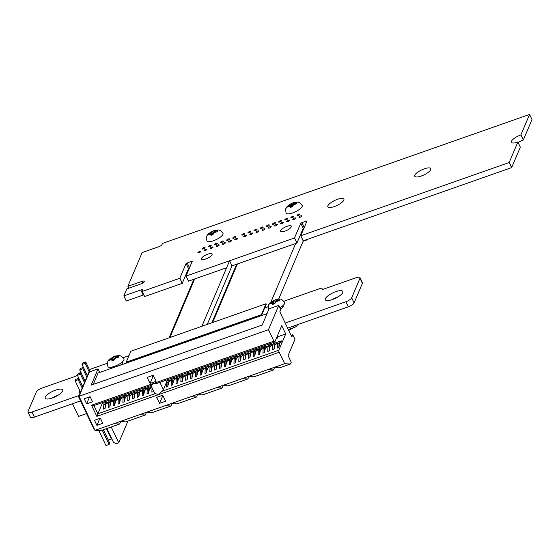 <?xml version="1.0" encoding="UTF-8"?>
<svg xmlns="http://www.w3.org/2000/svg" width="560" height="560" viewBox="0 0 560 560"><rect width="100%" height="100%" fill="white"/><g stroke="black" fill="none" stroke-linecap="round" stroke-linejoin="round"><path stroke-width="0.84" d="M531.993 119.539L529.571 114.457L520.87 134.918A8.82 2.723 -25.5 0 0 511.399 142.289A8.82 2.723 -25.5 0 0 517.853 142.065L509.201 162.526L300.783 235.753L306.936 221.067L306.208 220.976L300.79 223.223L294.504 237.958L186.074 276.052L192.227 261.366L191.499 261.275L186.081 263.529L179.795 278.257L142.212 291.459L142.688 290.199A2.611 0.805 -25.5 0 0 142.709 289.898A2.611 0.805 -25.5 0 0 140.784 289.968L123.837 295.904L126.784 288.911L140.868 283.941A3.157 0.98 -25.5 0 0 144.263 281.302A3.157 0.98 -25.5 0 0 141.946 281.379L127.89 286.3L142.149 252.581L159.124 246.589A2.611 0.805 -25.5 0 0 161.924 244.699L162.526 243.397L529.522 114.457L532 119.553L523.299 140.007A8.82 2.723 -25.5 0 0 518.105 142.478M520.947 134.869L523.376 139.958M520.87 134.918L523.299 140.007M520.324 147.147L517.902 142.058L520.331 147.161L511.63 167.615L303.212 240.835L300.734 235.746M509.278 162.477L511.707 167.566M509.201 162.526L511.63 167.615M300.783 235.753L303.212 240.835M300.741 235.76L303.163 240.828M304.157 227.64L303.219 228.312L296.933 243.04L231.994 265.86L207.249 324.401M294.588 237.902L297.01 242.991M294.504 237.958L296.933 243.04M229.565 260.771L201.873 326.291L229.565 260.771L231.994 265.86M264.663 307.979L268.177 306.747M283.92 301.217L319.984 288.547A2.772 0.854 154.5 0 1 322.007 288.477A2.772 0.854 154.5 0 1 321.986 288.799A2.625 0.812 -25.5 0 0 321.972 289.1A2.625 0.812 -25.5 0 0 323.89 289.03L356.013 277.746A5.453 1.687 154.5 0 1 360.003 277.606A5.453 1.687 154.5 0 1 359.968 278.236L351.694 297.815A5.446 1.68 154.5 0 1 345.87 301.742L285.215 323.057M360.003 277.606L362.432 282.695A5.453 1.687 154.5 0 1 362.397 283.325L354.123 302.904A5.446 1.68 154.5 0 1 348.292 306.831L287.637 328.146M80.493 400.918L34.419 417.109A5.453 1.687 154.5 0 1 30.429 417.249L28 412.16A5.453 1.687 154.5 0 1 28.035 411.53L36.309 391.951A5.467 1.687 154.5 0 1 42.14 388.024L74.249 376.74A2.611 0.805 -25.5 0 0 77.049 374.85A2.779 0.861 154.5 0 1 80.003 372.862L80.983 372.512M79.051 395.486L31.99 412.02A5.453 1.687 154.5 0 1 28 412.16M89.355 369.572L107.394 363.237M123.137 357.707L128.968 355.656M226.611 267.75L188.503 281.141L186.025 276.045L188.447 281.141M186.074 276.052L188.503 281.141M189.448 267.939L188.51 268.611L182.224 283.346L144.641 296.548L142.156 291.466L144.585 296.541M179.879 278.201L182.301 283.29M179.795 278.257L182.224 283.346M142.212 291.459L144.641 296.548M143.787 294.882A2.611 0.805 -25.5 0 0 143.213 295.057L126.308 300.993L123.837 295.897M123.886 295.904L126.308 300.993M123.844 295.911L126.259 300.986M127.946 286.3L128.835 288.169M127.89 286.3L128.793 288.183L127.89 286.3M205.023 247.73A1.617 0.497 154.5 0 1 203.546 248.801A1.617 0.497 154.5 0 1 202.118 248.934A1.617 0.497 154.5 0 1 203.364 247.786A1.617 0.497 154.5 0 1 205.037 247.541A1.617 0.497 154.5 0 1 205.023 247.73M200.788 251.58A1.617 0.497 154.5 0 1 199.311 252.644A1.617 0.497 154.5 0 1 197.883 252.784A1.617 0.497 154.5 0 1 199.122 251.636A1.617 0.497 154.5 0 1 200.802 251.391A1.617 0.497 154.5 0 1 200.788 251.58M211.162 245.574A1.617 0.497 154.5 0 1 209.678 246.645A1.617 0.497 154.5 0 1 208.25 246.778A1.617 0.497 154.5 0 1 209.496 245.63A1.617 0.497 154.5 0 1 211.169 245.385A1.617 0.497 154.5 0 1 211.162 245.574M206.92 249.424A1.617 0.497 154.5 0 1 205.443 250.495A1.617 0.497 154.5 0 1 204.015 250.628A1.617 0.497 154.5 0 1 205.254 249.48A1.617 0.497 154.5 0 1 206.934 249.235A1.617 0.497 154.5 0 1 206.92 249.424M213.052 247.268A1.617 0.497 154.5 0 1 211.575 248.339A1.617 0.497 154.5 0 1 210.147 248.472A1.617 0.497 154.5 0 1 211.393 247.324A1.617 0.497 154.5 0 1 213.066 247.079A1.617 0.497 154.5 0 1 213.052 247.268M121.989 362.201A5.929 1.834 154.5 0 1 122.36 362.53A5.929 1.834 154.5 0 1 122.325 363.216A5.929 1.834 154.5 0 1 120.54 365.12M112.224 368.039A5.929 1.834 154.5 0 1 111.664 367.633A5.929 1.834 154.5 0 1 111.636 367.136M217.294 243.418A1.617 0.497 154.5 0 1 215.81 244.489A1.617 0.497 154.5 0 1 214.382 244.622A1.617 0.497 154.5 0 1 215.628 243.474A1.617 0.497 154.5 0 1 217.301 243.229A1.617 0.497 154.5 0 1 217.294 243.418M244.748 233.772A1.617 0.497 154.5 0 1 243.271 234.843A1.617 0.497 154.5 0 1 241.843 234.976A1.617 0.497 154.5 0 1 243.089 233.828A1.617 0.497 154.5 0 1 244.762 233.583A1.617 0.497 154.5 0 1 244.748 233.772M223.426 241.262A1.617 0.497 154.5 0 1 221.942 242.333A1.617 0.497 154.5 0 1 220.514 242.466A1.617 0.497 154.5 0 1 221.76 241.325A1.617 0.497 154.5 0 1 223.433 241.08A1.617 0.497 154.5 0 1 223.426 241.262M229.558 239.113A1.617 0.497 154.5 0 1 228.074 240.177A1.617 0.497 154.5 0 1 226.646 240.317A1.617 0.497 154.5 0 1 227.892 239.169A1.617 0.497 154.5 0 1 229.565 238.924A1.617 0.497 154.5 0 1 229.558 239.113M225.316 242.956A1.617 0.497 154.5 0 1 223.839 244.027A1.617 0.497 154.5 0 1 222.411 244.167A1.617 0.497 154.5 0 1 223.657 243.019A1.617 0.497 154.5 0 1 225.33 242.774A1.617 0.497 154.5 0 1 225.316 242.956M212.065 254.716A5.929 1.834 154.5 0 1 206.64 258.636A5.929 1.834 154.5 0 1 201.404 259.133A5.929 1.834 154.5 0 1 205.968 254.926A5.929 1.834 154.5 0 1 212.107 254.03A5.929 1.834 154.5 0 1 212.065 254.716M219.184 245.112A1.617 0.497 154.5 0 1 217.707 246.183A1.617 0.497 154.5 0 1 216.279 246.316A1.617 0.497 154.5 0 1 217.525 245.168A1.617 0.497 154.5 0 1 219.198 244.923A1.617 0.497 154.5 0 1 219.184 245.112M235.69 236.957A1.617 0.497 154.5 0 1 234.213 238.028A1.617 0.497 154.5 0 1 232.785 238.161A1.617 0.497 154.5 0 1 234.024 237.013A1.617 0.497 154.5 0 1 235.697 236.768A1.617 0.497 154.5 0 1 235.69 236.957M231.455 240.807A1.617 0.497 154.5 0 1 229.971 241.871A1.617 0.497 154.5 0 1 228.543 242.011A1.617 0.497 154.5 0 1 229.789 240.863A1.617 0.497 154.5 0 1 231.462 240.618A1.617 0.497 154.5 0 1 231.455 240.807M237.587 238.651A1.617 0.497 154.5 0 1 236.103 239.722A1.617 0.497 154.5 0 1 234.675 239.855A1.617 0.497 154.5 0 1 235.921 238.707A1.617 0.497 154.5 0 1 237.594 238.462A1.617 0.497 154.5 0 1 237.587 238.651M143.332 357.112A1.617 0.497 154.5 0 1 145.775 356.251M137.2 359.261A1.617 0.497 154.5 0 1 139.643 358.407M149.471 354.956A1.617 0.497 154.5 0 1 151.914 354.095M62.671 390.999A9.702 2.996 154.5 0 1 53.795 397.418A9.702 2.996 154.5 0 1 45.227 398.23A9.702 2.996 154.5 0 1 52.689 391.349A9.702 2.996 154.5 0 1 62.734 389.872A9.702 2.996 154.5 0 1 62.671 390.999M52.213 398.013A9.702 2.996 154.5 0 1 58.17 395.178M161.735 350.644A1.617 0.497 154.5 0 1 164.178 349.79M80.388 392.329A3.234 1.001 154.5 0 1 79.212 392.105A3.234 1.001 154.5 0 1 79.94 390.901M155.603 352.8A1.617 0.497 154.5 0 1 158.046 351.939M180.131 344.183A1.617 0.497 154.5 0 1 182.574 343.322M167.867 348.488A1.617 0.497 154.5 0 1 170.31 347.634M173.999 346.339A1.617 0.497 154.5 0 1 176.442 345.478M186.263 342.027A1.617 0.497 154.5 0 1 188.706 341.166M192.395 339.871A1.617 0.497 154.5 0 1 194.838 339.017M257.019 229.46A1.617 0.497 154.5 0 1 255.535 230.531A1.617 0.497 154.5 0 1 254.107 230.664A1.617 0.497 154.5 0 1 255.353 229.523A1.617 0.497 154.5 0 1 257.026 229.278A1.617 0.497 154.5 0 1 257.019 229.46M250.887 231.616A1.617 0.497 154.5 0 1 249.403 232.687A1.617 0.497 154.5 0 1 247.975 232.82A1.617 0.497 154.5 0 1 249.221 231.672A1.617 0.497 154.5 0 1 250.894 231.427A1.617 0.497 154.5 0 1 250.887 231.616M275.415 222.999A1.617 0.497 154.5 0 1 273.938 224.07A1.617 0.497 154.5 0 1 272.51 224.203A1.617 0.497 154.5 0 1 273.749 223.055A1.617 0.497 154.5 0 1 275.422 222.81A1.617 0.497 154.5 0 1 275.415 222.999M263.151 227.311A1.617 0.497 154.5 0 1 261.667 228.375A1.617 0.497 154.5 0 1 260.239 228.515A1.617 0.497 154.5 0 1 261.485 227.367A1.617 0.497 154.5 0 1 263.158 227.122A1.617 0.497 154.5 0 1 263.151 227.311M269.283 225.155A1.617 0.497 154.5 0 1 267.799 226.226A1.617 0.497 154.5 0 1 266.371 226.359A1.617 0.497 154.5 0 1 267.617 225.211A1.617 0.497 154.5 0 1 269.29 224.966A1.617 0.497 154.5 0 1 269.283 225.155M258.909 231.154A1.617 0.497 154.5 0 1 257.432 232.225A1.617 0.497 154.5 0 1 256.004 232.365A1.617 0.497 154.5 0 1 257.25 231.217A1.617 0.497 154.5 0 1 258.923 230.972A1.617 0.497 154.5 0 1 258.909 231.154M246.645 235.466A1.617 0.497 154.5 0 1 245.168 236.537A1.617 0.497 154.5 0 1 243.74 236.67A1.617 0.497 154.5 0 1 244.979 235.522A1.617 0.497 154.5 0 1 246.659 235.277A1.617 0.497 154.5 0 1 246.645 235.466M252.777 233.31A1.617 0.497 154.5 0 1 251.3 234.381A1.617 0.497 154.5 0 1 249.872 234.514A1.617 0.497 154.5 0 1 251.118 233.366A1.617 0.497 154.5 0 1 252.791 233.121A1.617 0.497 154.5 0 1 252.777 233.31M277.312 224.693A1.617 0.497 154.5 0 1 275.828 225.764A1.617 0.497 154.5 0 1 274.4 225.897A1.617 0.497 154.5 0 1 275.646 224.749A1.617 0.497 154.5 0 1 277.319 224.504A1.617 0.497 154.5 0 1 277.312 224.693M265.041 229.005A1.617 0.497 154.5 0 1 263.564 230.069A1.617 0.497 154.5 0 1 262.136 230.209A1.617 0.497 154.5 0 1 263.382 229.061A1.617 0.497 154.5 0 1 265.055 228.816A1.617 0.497 154.5 0 1 265.041 229.005M271.18 226.849A1.617 0.497 154.5 0 1 269.696 227.92A1.617 0.497 154.5 0 1 268.268 228.053A1.617 0.497 154.5 0 1 269.514 226.905A1.617 0.497 154.5 0 1 271.187 226.66A1.617 0.497 154.5 0 1 271.18 226.849M287.679 218.687A1.617 0.497 154.5 0 1 286.202 219.758A1.617 0.497 154.5 0 1 284.774 219.891A1.617 0.497 154.5 0 1 286.013 218.75A1.617 0.497 154.5 0 1 287.693 218.505A1.617 0.497 154.5 0 1 287.679 218.687M281.547 220.843A1.617 0.497 154.5 0 1 280.07 221.914A1.617 0.497 154.5 0 1 278.642 222.047A1.617 0.497 154.5 0 1 279.881 220.899A1.617 0.497 154.5 0 1 281.561 220.654A1.617 0.497 154.5 0 1 281.547 220.843M293.811 216.538A1.617 0.497 154.5 0 1 292.334 217.602A1.617 0.497 154.5 0 1 290.906 217.742A1.617 0.497 154.5 0 1 292.152 216.594A1.617 0.497 154.5 0 1 293.825 216.349A1.617 0.497 154.5 0 1 293.811 216.538M299.943 214.382A1.617 0.497 154.5 0 1 298.466 215.453A1.617 0.497 154.5 0 1 297.038 215.586A1.617 0.497 154.5 0 1 298.284 214.438A1.617 0.497 154.5 0 1 299.957 214.193A1.617 0.497 154.5 0 1 299.943 214.382M295.708 218.232A1.617 0.497 154.5 0 1 294.224 219.296A1.617 0.497 154.5 0 1 292.803 219.436A1.617 0.497 154.5 0 1 294.042 218.288A1.617 0.497 154.5 0 1 295.715 218.043A1.617 0.497 154.5 0 1 295.708 218.232M283.444 222.537A1.617 0.497 154.5 0 1 281.96 223.608A1.617 0.497 154.5 0 1 280.532 223.741A1.617 0.497 154.5 0 1 281.778 222.593A1.617 0.497 154.5 0 1 283.451 222.348A1.617 0.497 154.5 0 1 283.444 222.537M289.576 220.381A1.617 0.497 154.5 0 1 288.092 221.452A1.617 0.497 154.5 0 1 286.664 221.592A1.617 0.497 154.5 0 1 287.91 220.444A1.617 0.497 154.5 0 1 289.583 220.199A1.617 0.497 154.5 0 1 289.576 220.381M430.752 169.624A8.89 2.751 154.5 0 1 422.611 175.504A8.89 2.751 154.5 0 1 414.757 176.253A8.89 2.751 154.5 0 1 421.603 169.946A8.89 2.751 154.5 0 1 430.808 168.595A8.89 2.751 154.5 0 1 430.752 169.624M301.84 216.076A1.617 0.497 154.5 0 1 300.363 217.147A1.617 0.497 154.5 0 1 298.935 217.28A1.617 0.497 154.5 0 1 300.174 216.132A1.617 0.497 154.5 0 1 301.847 215.887A1.617 0.497 154.5 0 1 301.84 216.076M343.833 200.165A8.89 2.751 154.5 0 1 335.692 206.045A8.89 2.751 154.5 0 1 327.838 206.787A8.89 2.751 154.5 0 1 334.684 200.48A8.89 2.751 154.5 0 1 343.889 199.136A8.89 2.751 154.5 0 1 343.833 200.165M213.857 332.332A1.617 0.497 154.5 0 1 216.307 331.471M201.593 336.637A1.617 0.497 154.5 0 1 204.036 335.783M207.725 334.488A1.617 0.497 154.5 0 1 210.168 333.627M232.26 325.864A1.617 0.497 154.5 0 1 234.703 325.01M219.996 330.176A1.617 0.497 154.5 0 1 222.439 329.315M226.128 328.02A1.617 0.497 154.5 0 1 228.571 327.166M291.263 226.884A5.929 1.834 154.5 0 1 285.838 230.811A5.929 1.834 154.5 0 1 280.602 231.308A5.929 1.834 154.5 0 1 285.159 227.101A5.929 1.834 154.5 0 1 291.298 226.198A5.929 1.834 154.5 0 1 291.263 226.884M250.656 319.403A1.617 0.497 154.5 0 1 253.099 318.542M238.392 323.715A1.617 0.497 154.5 0 1 240.835 322.854M244.524 321.559A1.617 0.497 154.5 0 1 246.967 320.698M282.772 305.711A5.929 1.834 154.5 0 1 283.15 306.04A5.929 1.834 154.5 0 1 283.108 306.726A5.929 1.834 154.5 0 1 280.546 309.162M256.788 317.247A1.617 0.497 154.5 0 1 259.231 316.393M342.762 292.551A9.702 2.996 154.5 0 1 333.886 298.97A9.702 2.996 154.5 0 1 325.318 299.782A9.702 2.996 154.5 0 1 332.78 292.901A9.702 2.996 154.5 0 1 342.825 291.431A9.702 2.996 154.5 0 1 342.762 292.551M332.311 299.572A9.702 2.996 154.5 0 1 338.261 296.73M273.91 367.535L274.239 368.228L273.504 369.971L267.673 369.684L273.805 367.528L284.676 363.713L290.507 364L291.242 362.25L288.092 355.635L294.945 339.346L292.754 334.754L291.83 336.938L279.839 311.787L280.756 309.603L278.747 305.382L268.457 329.714L79.065 396.256L78.729 397.082L89.355 371.924A1.078 0.966 -157.1 0 0 88.802 372.428L78.568 396.634M93.247 384.398L98.056 373.016L267.022 313.649M248.269 376.544L248.598 377.237L247.863 378.98L228.354 385.833L222.523 385.546L248.164 376.537L253.995 376.824L273.504 369.971M222.628 385.553L222.957 386.246L222.222 387.989L202.713 394.842L196.882 394.555L222.523 385.546M196.987 394.562L197.316 395.248L196.581 396.998L177.072 403.851L171.241 403.564L196.882 394.555M171.346 403.571L171.675 404.257L170.94 406.007L151.431 412.86L145.6 412.573L171.241 403.564M145.705 412.58L146.034 413.266L145.299 415.016L125.79 421.869L119.959 421.582L145.6 412.573M120.064 421.589L120.393 422.275L119.658 424.025L101.115 430.535L94.934 430.304L79.065 396.256M290.507 364L279.636 367.815L273.805 367.528M99.743 372.428L98.042 368.865L89.355 371.924M119.658 424.025L113.827 423.738L95.284 430.248L94.311 429.891L78.729 397.082M278.747 305.382L269.087 308.777L262.213 325.031L91.175 385.126L98.042 368.865M145.299 415.016L139.468 414.729M170.94 406.007L165.109 405.72M196.581 396.998L190.75 396.711M222.222 387.989L216.391 387.702M247.863 378.98L242.032 378.693M267.673 369.684L248.164 376.537M273.917 341.159A1.617 0.504 70.6 0 0 274.729 342.034L157.136 383.348L153.58 383.439L273.917 341.159L268.457 329.714M113.827 423.738L119.959 421.582M284.676 363.713L279.216 352.261L158.872 394.541L161.728 391.363A4.851 1.498 -25.5 0 0 163.387 389.662L166.586 382.095M90.104 396.697L92.533 401.786L86.639 403.851L84.21 398.769L90.104 396.697M100.359 418.208L102.788 423.297L96.901 425.362L94.472 420.273L100.359 418.208M153.23 375.263L156.1 381.276L150.066 383.397L147.196 377.384L153.23 375.263M162.743 395.206L165.613 401.219L159.579 403.34L156.709 397.327L162.743 395.206M86.639 403.851L89.586 396.879M96.901 425.362L99.848 418.383M150.066 383.397L152.831 376.852L153.825 376.502M159.579 403.34L162.344 396.795L163.338 396.445M150.962 385.518L154.665 393.281A4.851 1.498 -25.5 0 0 155.253 393.638L158.872 394.541L96.824 416.346L97.888 413.791L93.954 405.545M96.824 416.346L91.532 405.244L93.709 405.629L151.648 385.273M277.634 336.798L285.705 333.963L278.831 350.224A1.617 0.504 70.6 0 0 279.216 352.261M274.729 342.034A1.617 0.504 70.6 0 0 274.855 341.894L281.729 325.64L285.705 333.963M91.532 405.244L153.58 383.439L151.277 385.315M152.243 375.613L152.831 376.852M161.756 395.556L162.344 396.795M102.669 402.486L97.888 413.791L155.253 393.638M150.997 387.667L151.396 386.708L150.598 386.834L150.675 388.129L150.108 386.946L150.598 386.834M149.576 388.577L150.675 388.129M150.108 386.946L149.548 387.03A6.734 2.107 70.6 0 0 149.436 387.058A6.734 2.107 70.6 0 0 148.68 388.822L147.231 389.326L147.028 393.841L148.477 393.337L149.282 389.739A5.39 1.687 -109.4 0 1 149.877 388.332A5.39 1.687 -109.4 0 1 149.975 388.311L150.647 388.199M131.677 394.45L132.083 393.498L131.285 393.624L131.362 394.912L130.795 393.729L131.285 393.624M130.256 395.36L131.362 394.912M130.795 393.729L130.235 393.82A6.734 2.107 70.6 0 0 130.116 393.848A6.734 2.107 70.6 0 0 129.367 395.605L127.918 396.116L127.708 400.631L129.157 400.12L129.962 396.522A5.39 1.687 -109.4 0 1 130.564 395.115A5.39 1.687 -109.4 0 1 130.655 395.094L131.327 394.989M122.024 397.845L122.423 396.886L121.625 397.019L121.702 398.307L121.135 397.124L121.625 397.019M120.603 398.755L121.702 398.307M121.135 397.124L120.575 397.208A6.734 2.107 70.6 0 0 120.456 397.243A6.734 2.107 70.6 0 0 119.707 399L118.258 399.504L118.055 404.019L119.504 403.515L120.309 399.917A5.39 1.687 -109.4 0 1 120.904 398.51A5.39 1.687 -109.4 0 1 121.002 398.489L121.674 398.384M112.364 401.233L112.77 400.281L111.972 400.407L112.042 401.702L111.475 400.512L111.972 400.407M110.943 402.15L112.042 401.702M111.475 400.512L110.915 400.603A6.734 2.107 70.6 0 0 110.803 400.631A6.734 2.107 70.6 0 0 110.054 402.388L108.605 402.899L108.395 407.414L109.844 406.903L110.649 403.312A5.39 1.687 -109.4 0 1 111.251 401.905A5.39 1.687 -109.4 0 1 111.342 401.884L112.014 401.772M117.194 399.539L117.6 398.587L116.795 398.713L116.872 400.001L116.305 398.818L116.795 398.713M115.773 400.456L116.872 400.001M116.305 398.818L115.745 398.909A6.734 2.107 70.6 0 0 115.633 398.937A6.734 2.107 70.6 0 0 114.884 400.694L113.435 401.205L113.225 405.72L114.674 405.209L115.479 401.611A5.39 1.687 -109.4 0 1 116.074 400.211A5.39 1.687 -109.4 0 1 116.172 400.183L116.844 400.078M136.507 392.756L136.913 391.797L136.115 391.923L136.192 393.218L135.625 392.035L136.115 391.923M135.086 393.666L136.192 393.218M135.625 392.035L135.065 392.119A6.734 2.107 70.6 0 0 134.946 392.154A6.734 2.107 70.6 0 0 134.197 393.911L132.748 394.415L132.538 398.93L133.987 398.426L134.792 394.828A5.39 1.687 -109.4 0 1 135.394 393.421A5.39 1.687 -109.4 0 1 135.485 393.4L136.157 393.288M146.167 389.361L146.573 388.409L145.768 388.535L145.845 389.823L145.278 388.64L145.768 388.535M144.746 390.271L145.845 389.823M145.278 388.64L144.718 388.731A6.734 2.107 70.6 0 0 144.606 388.759A6.734 2.107 70.6 0 0 143.857 390.516L142.408 391.027L142.198 395.542L143.647 395.031L144.452 391.433A5.39 1.687 -109.4 0 1 145.047 390.026A5.39 1.687 -109.4 0 1 145.145 390.005L145.817 389.9M152.054 387.807L151.858 392.147L153.307 391.636L153.573 390.992M107.534 402.934L107.94 401.975L107.142 402.108L107.212 403.396L106.652 402.213L107.142 402.108M106.113 403.844L107.212 403.396M106.652 402.213L106.092 402.304A6.734 2.107 70.6 0 0 105.973 402.332A6.734 2.107 70.6 0 0 105.224 404.089L103.775 404.593L103.565 409.108L105.014 408.604L105.819 405.006A5.39 1.687 -109.4 0 1 106.421 403.599A5.39 1.687 -109.4 0 1 106.512 403.578L107.184 403.473M141.337 391.055L141.743 390.103L140.945 390.229L141.015 391.524L140.455 390.334L140.945 390.229M139.916 391.972L141.015 391.524M140.455 390.334L139.888 390.425A6.734 2.107 70.6 0 0 139.776 390.453A6.734 2.107 70.6 0 0 139.027 392.21L137.578 392.721L137.368 397.236L138.817 396.725L139.622 393.134A5.39 1.687 -109.4 0 1 140.224 391.727A5.39 1.687 -109.4 0 1 140.315 391.699L140.987 391.594M126.854 396.144L127.253 395.192L126.455 395.318L126.532 396.613L125.965 395.423L126.455 395.318M125.433 397.061L126.532 396.613M125.965 395.423L125.405 395.514A6.734 2.107 70.6 0 0 125.286 395.542A6.734 2.107 70.6 0 0 124.537 397.299L123.088 397.81L122.885 402.325L124.334 401.814L125.132 398.223A5.39 1.687 -109.4 0 1 125.734 396.816A5.39 1.687 -109.4 0 1 125.825 396.788L126.497 396.683M167.097 380.898L167.615 379.666M175.14 379.183L175.546 378.224L174.741 378.357L174.818 379.645L174.251 378.462L174.741 378.357M173.719 380.093L174.818 379.645M174.251 378.462L173.691 378.546A6.734 2.107 70.6 0 0 173.579 378.581A6.734 2.107 70.6 0 0 172.83 380.338L171.381 380.842L171.171 385.357L172.62 384.853L173.425 381.255A5.39 1.687 -109.4 0 1 174.02 379.848A5.39 1.687 -109.4 0 1 174.118 379.827L174.79 379.722M204.113 369.005L204.519 368.046L203.721 368.172L203.791 369.467L203.224 368.284L203.721 368.172M202.692 369.915L203.791 369.467M203.224 368.284L202.664 368.368A6.734 2.107 70.6 0 0 202.552 368.396A6.734 2.107 70.6 0 0 201.803 370.16L200.354 370.664L200.144 375.179L201.593 374.675L202.398 371.077A5.39 1.687 -109.4 0 1 202.993 369.67A5.39 1.687 -109.4 0 1 203.091 369.649L203.763 369.537M213.773 365.61L214.172 364.651L213.374 364.784L213.451 366.072L212.884 364.889L213.374 364.784M212.352 366.52L213.451 366.072M212.884 364.889L212.324 364.98A6.734 2.107 70.6 0 0 212.205 365.008A6.734 2.107 70.6 0 0 211.456 366.765L210.007 367.276L209.804 371.791L211.253 371.28L212.058 367.682A5.39 1.687 -109.4 0 1 212.653 366.275A5.39 1.687 -109.4 0 1 212.744 366.254L213.416 366.149M184.8 375.788L185.199 374.836L184.401 374.962L184.478 376.25L183.911 375.067L184.401 374.962M183.379 376.705L184.478 376.25M183.911 375.067L183.351 375.158A6.734 2.107 70.6 0 0 183.232 375.186A6.734 2.107 70.6 0 0 182.483 376.943L181.034 377.454L180.831 381.969L182.28 381.458L183.078 377.86A5.39 1.687 -109.4 0 1 183.68 376.46A5.39 1.687 -109.4 0 1 183.771 376.432L184.443 376.327M233.086 358.82L233.492 357.868L232.694 357.994L232.764 359.289L232.197 358.099L232.694 357.994M231.665 359.737L232.764 359.289M232.197 358.099L231.637 358.19A6.734 2.107 70.6 0 0 231.525 358.218A6.734 2.107 70.6 0 0 230.776 359.975L229.327 360.486L229.117 365.001L230.566 364.49L231.371 360.899A5.39 1.687 -109.4 0 1 231.973 359.492A5.39 1.687 -109.4 0 1 232.064 359.471L232.736 359.359M271.719 345.254L272.118 344.295L271.32 344.421L271.397 345.716L270.83 344.526L271.32 344.421M270.298 346.164L271.397 345.716M270.83 344.526L270.27 344.617A6.734 2.107 70.6 0 0 270.151 344.645A6.734 2.107 70.6 0 0 269.402 346.409L267.953 346.913L267.75 351.428L269.199 350.917L270.004 347.326A5.39 1.687 -109.4 0 1 270.599 345.919A5.39 1.687 -109.4 0 1 270.697 345.898L271.369 345.786M228.256 360.521L228.662 359.562L227.864 359.695L227.934 360.983L227.374 359.8L227.864 359.695M226.835 361.431L227.934 360.983M227.374 359.8L226.814 359.884A6.734 2.107 70.6 0 0 226.695 359.919A6.734 2.107 70.6 0 0 225.946 361.676L224.497 362.18L224.287 366.695L225.736 366.191L226.541 362.593A5.39 1.687 -109.4 0 1 227.143 361.186A5.39 1.687 -109.4 0 1 227.234 361.165L227.906 361.06M266.889 346.948L267.288 345.989L266.49 346.122L266.567 347.41L266 346.227L266.49 346.122M265.468 347.858L266.567 347.41M266 346.227L265.44 346.318A6.734 2.107 70.6 0 0 265.328 346.346A6.734 2.107 70.6 0 0 264.579 348.103L263.13 348.614L262.92 353.129L264.369 352.618L265.174 349.02A5.39 1.687 -109.4 0 1 265.769 347.613A5.39 1.687 -109.4 0 1 265.867 347.592L266.539 347.487M281.372 341.859L281.778 340.9L280.98 341.033L281.057 342.321L280.49 341.138L280.98 341.033M279.951 342.769L281.057 342.321M280.49 341.138L279.93 341.229A6.734 2.107 70.6 0 0 279.811 341.257A6.734 2.107 70.6 0 0 279.062 343.014L277.613 343.518L277.403 348.033L278.852 347.529L279.657 343.931A5.39 1.687 -109.4 0 1 280.259 342.524A5.39 1.687 -109.4 0 1 280.35 342.503L281.022 342.398M252.399 352.037L252.805 351.085L252.007 351.211L252.084 352.499L251.517 351.316L252.007 351.211M250.978 352.947L252.084 352.499M251.517 351.316L250.957 351.407A6.734 2.107 70.6 0 0 250.838 351.435A6.734 2.107 70.6 0 0 250.089 353.192L248.64 353.703L248.43 358.218L249.879 357.707L250.684 354.109A5.39 1.687 -109.4 0 1 251.286 352.702A5.39 1.687 -109.4 0 1 251.377 352.681L252.049 352.576M237.916 357.126L238.315 356.174L237.517 356.3L237.594 357.588L237.027 356.405L237.517 356.3M236.495 358.043L237.594 357.588M237.027 356.405L236.467 356.496A6.734 2.107 70.6 0 0 236.355 356.524A6.734 2.107 70.6 0 0 235.599 358.281L234.157 358.792L233.947 363.307L235.396 362.796L236.201 359.198A5.39 1.687 -109.4 0 1 236.796 357.798A5.39 1.687 -109.4 0 1 236.894 357.77L237.566 357.665M223.426 362.215L223.832 361.263L223.034 361.389L223.111 362.684L222.544 361.494L223.034 361.389M222.005 363.132L223.111 362.684M222.544 361.494L221.984 361.585A6.734 2.107 70.6 0 0 221.865 361.613A6.734 2.107 70.6 0 0 221.116 363.37L219.667 363.881L219.457 368.396L220.906 367.885L221.711 364.287A5.39 1.687 -109.4 0 1 222.313 362.887A5.39 1.687 -109.4 0 1 222.404 362.859L223.076 362.754M257.229 350.343L257.635 349.384L256.837 349.51L256.907 350.805L256.347 349.622L256.837 349.51M255.808 351.253L256.907 350.805M256.347 349.622L255.787 349.706A6.734 2.107 70.6 0 0 255.668 349.741A6.734 2.107 70.6 0 0 254.919 351.498L253.47 352.002L253.26 356.517L254.709 356.013L255.514 352.415A5.39 1.687 -109.4 0 1 256.116 351.008A5.39 1.687 -109.4 0 1 256.207 350.987L256.879 350.875M208.943 367.304L209.342 366.352L208.544 366.478L208.621 367.773L208.054 366.583L208.544 366.478M207.522 368.221L208.621 367.773M208.054 366.583L207.494 366.674A6.734 2.107 70.6 0 0 207.382 366.702A6.734 2.107 70.6 0 0 206.626 368.459L205.184 368.97L204.974 373.485L206.423 372.974L207.228 369.383A5.39 1.687 -109.4 0 1 207.823 367.976A5.39 1.687 -109.4 0 1 207.921 367.948L208.593 367.843M179.97 377.482L180.369 376.53L179.571 376.656L179.648 377.951L179.081 376.761L179.571 376.656M178.549 378.399L179.648 377.951M179.081 376.761L178.521 376.852A6.734 2.107 70.6 0 0 178.409 376.88A6.734 2.107 70.6 0 0 177.653 378.637L176.211 379.148L176.001 383.663L177.45 383.152L178.255 379.561A5.39 1.687 -109.4 0 1 178.85 378.154A5.39 1.687 -109.4 0 1 178.948 378.133L179.62 378.021M242.746 355.432L243.145 354.473L242.347 354.599L242.424 355.894L241.857 354.711L242.347 354.599M241.325 356.342L242.424 355.894M241.857 354.711L241.297 354.795A6.734 2.107 70.6 0 0 241.178 354.83A6.734 2.107 70.6 0 0 240.429 356.587L238.98 357.091L238.777 361.606L240.226 361.102L241.031 357.504A5.39 1.687 -109.4 0 1 241.626 356.097A5.39 1.687 -109.4 0 1 241.717 356.076L242.396 355.971M199.283 370.699L199.689 369.747L198.891 369.873L198.961 371.161L198.401 369.978L198.891 369.873M197.862 371.609L198.961 371.161M198.401 369.978L197.834 370.069A6.734 2.107 70.6 0 0 197.722 370.097A6.734 2.107 70.6 0 0 196.973 371.854L195.524 372.365L195.314 376.88L196.763 376.369L197.568 372.771A5.39 1.687 -109.4 0 1 198.17 371.364A5.39 1.687 -109.4 0 1 198.261 371.343L198.933 371.238M189.623 374.094L190.029 373.135L189.231 373.261L189.308 374.556L188.741 373.373L189.231 373.261M188.209 375.004L189.308 374.556M188.741 373.373L188.181 373.457A6.734 2.107 70.6 0 0 188.062 373.492A6.734 2.107 70.6 0 0 187.313 375.249L185.864 375.753L185.654 380.268L187.103 379.764L187.908 376.166A5.39 1.687 -109.4 0 1 188.51 374.759A5.39 1.687 -109.4 0 1 188.601 374.738L189.273 374.626M194.453 372.393L194.859 371.441L194.061 371.567L194.138 372.862L193.571 371.672L194.061 371.567M193.032 373.31L194.138 372.862M193.571 371.672L193.011 371.763A6.734 2.107 70.6 0 0 192.892 371.791A6.734 2.107 70.6 0 0 192.143 373.548L190.694 374.059L190.484 378.574L191.933 378.063L192.738 374.472A5.39 1.687 -109.4 0 1 193.34 373.065A5.39 1.687 -109.4 0 1 193.431 373.037L194.103 372.932M276.542 343.553L276.948 342.601L276.15 342.727L276.227 344.022L275.66 342.832L276.15 342.727M275.128 344.47L276.227 344.022M275.66 342.832L275.1 342.923A6.734 2.107 70.6 0 0 274.981 342.951A6.734 2.107 70.6 0 0 274.232 344.708L272.783 345.219L272.573 349.734L274.022 349.223L274.827 345.632A5.39 1.687 -109.4 0 1 275.429 344.225A5.39 1.687 -109.4 0 1 275.52 344.197L276.192 344.092M262.059 348.642L262.465 347.69L261.667 347.816L261.737 349.111L261.17 347.921L261.667 347.816M260.638 349.559L261.737 349.111M261.17 347.921L260.61 348.012A6.734 2.107 70.6 0 0 260.498 348.04A6.734 2.107 70.6 0 0 259.749 349.797L258.3 350.308L258.09 354.823L259.539 354.312L260.344 350.721A5.39 1.687 -109.4 0 1 260.946 349.314A5.39 1.687 -109.4 0 1 261.037 349.286L261.709 349.181M247.569 353.731L247.975 352.779L247.177 352.905L247.254 354.2L246.687 353.01L247.177 352.905M246.155 354.648L247.254 354.2M246.687 353.01L246.127 353.101A6.734 2.107 70.6 0 0 246.008 353.129A6.734 2.107 70.6 0 0 245.259 354.886L243.81 355.397L243.6 359.912L245.049 359.401L245.854 355.81A5.39 1.687 -109.4 0 1 246.456 354.403A5.39 1.687 -109.4 0 1 246.547 354.375L247.219 354.27M218.596 363.916L219.002 362.957L218.204 363.083L218.281 364.378L217.714 363.188L218.204 363.083M217.182 364.826L218.281 364.378M217.714 363.188L217.154 363.279A6.734 2.107 70.6 0 0 217.035 363.307A6.734 2.107 70.6 0 0 216.286 365.064L214.837 365.575L214.627 370.09L216.076 369.579L216.881 365.988A5.39 1.687 -109.4 0 1 217.483 364.581A5.39 1.687 -109.4 0 1 217.574 364.56L218.246 364.448M170.31 380.877L170.716 379.925L169.918 380.051L169.988 381.346L169.428 380.156L169.918 380.051M168.889 381.794L169.988 381.346M169.428 380.156L168.861 380.247A6.734 2.107 70.6 0 0 168.749 380.275A6.734 2.107 70.6 0 0 168 382.032L166.551 382.543L166.341 387.058L167.79 386.547L168.595 382.949A5.39 1.687 -109.4 0 1 169.197 381.549A5.39 1.687 -109.4 0 1 169.288 381.521L169.96 381.416M148.68 388.822L148.477 393.337M147.231 389.326A6.734 2.107 -109.4 0 1 147.987 387.569A6.734 2.107 -109.4 0 1 148.099 387.541M129.367 395.605L129.157 400.12M127.918 396.116A6.734 2.107 -109.4 0 1 128.667 394.359A6.734 2.107 -109.4 0 1 128.786 394.324M119.707 399L119.504 403.515M118.258 399.504A6.734 2.107 -109.4 0 1 119.014 397.747A6.734 2.107 -109.4 0 1 119.126 397.719M110.054 402.388L109.844 406.903M108.605 402.899A6.734 2.107 -109.4 0 1 109.354 401.142A6.734 2.107 -109.4 0 1 109.466 401.114M114.884 400.694L114.674 405.209M113.435 401.205A6.734 2.107 -109.4 0 1 114.184 399.448A6.734 2.107 -109.4 0 1 114.296 399.42M134.197 393.911L133.987 398.426M132.748 394.415A6.734 2.107 -109.4 0 1 133.497 392.658A6.734 2.107 -109.4 0 1 133.616 392.63M143.857 390.516L143.647 395.031M142.408 391.027A6.734 2.107 -109.4 0 1 143.157 389.27A6.734 2.107 -109.4 0 1 143.269 389.235M153.356 390.53L153.307 391.636M105.224 404.089L105.014 408.604M103.775 404.593A6.734 2.107 -109.4 0 1 104.524 402.836A6.734 2.107 -109.4 0 1 104.643 402.808M139.027 392.21L138.817 396.725M137.578 392.721A6.734 2.107 -109.4 0 1 138.327 390.964A6.734 2.107 -109.4 0 1 138.446 390.936M124.537 397.299L124.334 401.814M123.088 397.81A6.734 2.107 -109.4 0 1 123.837 396.053A6.734 2.107 -109.4 0 1 123.956 396.025M172.83 380.338L172.62 384.853M171.381 380.842A6.734 2.107 -109.4 0 1 172.13 379.085A6.734 2.107 -109.4 0 1 172.242 379.057M201.803 370.16L201.593 374.675M200.354 370.664A6.734 2.107 -109.4 0 1 201.103 368.907A6.734 2.107 -109.4 0 1 201.215 368.879M211.456 366.765L211.253 371.28M210.007 367.276A6.734 2.107 -109.4 0 1 210.756 365.512A6.734 2.107 -109.4 0 1 210.875 365.484M182.483 376.943L182.28 381.458M181.034 377.454A6.734 2.107 -109.4 0 1 181.783 375.697A6.734 2.107 -109.4 0 1 181.902 375.662M230.776 359.975L230.566 364.49M229.327 360.486A6.734 2.107 -109.4 0 1 230.076 358.729A6.734 2.107 -109.4 0 1 230.188 358.701M269.402 346.409L269.199 350.917M267.953 346.913A6.734 2.107 -109.4 0 1 268.702 345.156A6.734 2.107 -109.4 0 1 268.821 345.128M225.946 361.676L225.736 366.191M224.497 362.18A6.734 2.107 -109.4 0 1 225.246 360.423A6.734 2.107 -109.4 0 1 225.365 360.395M264.579 348.103L264.369 352.618M263.13 348.614A6.734 2.107 -109.4 0 1 263.879 346.857A6.734 2.107 -109.4 0 1 263.991 346.822M279.062 343.014L278.852 347.529M277.613 343.518A6.734 2.107 -109.4 0 1 278.362 341.761A6.734 2.107 -109.4 0 1 278.481 341.733M250.089 353.192L249.879 357.707M248.64 353.703A6.734 2.107 -109.4 0 1 249.389 351.946A6.734 2.107 -109.4 0 1 249.508 351.911M235.599 358.281L235.396 362.796M234.157 358.792A6.734 2.107 -109.4 0 1 234.906 357.035A6.734 2.107 -109.4 0 1 235.018 357M221.116 363.37L220.906 367.885M219.667 363.881A6.734 2.107 -109.4 0 1 220.416 362.124A6.734 2.107 -109.4 0 1 220.535 362.096M254.919 351.498L254.709 356.013M253.47 352.002A6.734 2.107 -109.4 0 1 254.219 350.245A6.734 2.107 -109.4 0 1 254.338 350.217M206.626 368.459L206.423 372.974M205.184 368.97A6.734 2.107 -109.4 0 1 205.933 367.213A6.734 2.107 -109.4 0 1 206.045 367.185M177.653 378.637L177.45 383.152M176.211 379.148A6.734 2.107 -109.4 0 1 176.96 377.391A6.734 2.107 -109.4 0 1 177.072 377.363M240.429 356.587L240.226 361.102M238.98 357.091A6.734 2.107 -109.4 0 1 239.729 355.334A6.734 2.107 -109.4 0 1 239.848 355.306M196.973 371.854L196.763 376.369M195.524 372.365A6.734 2.107 -109.4 0 1 196.273 370.608A6.734 2.107 -109.4 0 1 196.392 370.573M187.313 375.249L187.103 379.764M185.864 375.753A6.734 2.107 -109.4 0 1 186.613 373.996A6.734 2.107 -109.4 0 1 186.732 373.968M192.143 373.548L191.933 378.063M190.694 374.059A6.734 2.107 -109.4 0 1 191.443 372.302A6.734 2.107 -109.4 0 1 191.562 372.274M274.232 344.708L274.022 349.223M272.783 345.219A6.734 2.107 -109.4 0 1 273.532 343.462A6.734 2.107 -109.4 0 1 273.651 343.434M259.749 349.797L259.539 354.312M258.3 350.308A6.734 2.107 -109.4 0 1 259.049 348.551A6.734 2.107 -109.4 0 1 259.161 348.523M245.259 354.886L245.049 359.401M243.81 355.397A6.734 2.107 -109.4 0 1 244.559 353.64A6.734 2.107 -109.4 0 1 244.678 353.612M216.286 365.064L216.076 369.579M214.837 365.575A6.734 2.107 -109.4 0 1 215.586 363.818A6.734 2.107 -109.4 0 1 215.705 363.79M168 382.032L167.79 386.547M166.551 382.543A6.734 2.107 -109.4 0 1 167.3 380.786A6.734 2.107 -109.4 0 1 167.419 380.758M277.648 335.293L277.641 336.434A6.734 2.107 70.6 0 1 276.892 338.464L276.199 338.723M291.074 335.342L292.754 334.754M217.616 231.126L217.854 230.657L214.032 231.644L214.872 230.321L212.765 231.056L211.925 232.379L208.397 233.982L207.956 235.018L211.484 233.422L210.945 235.361L213.052 234.626L213.591 232.68L217.42 231.693L217.616 231.126M214.865 230.321L214.872 230.321C218.701 229.915 219.597 229.061 222.992 233.331A8.89 2.751 154.5 0 1 222.936 234.36A8.89 2.751 154.5 0 1 214.795 240.24A8.89 2.751 154.5 0 1 206.941 240.982C206.325 237.986 206.297 236.376 206.864 236.159C207.249 234.626 209.188 232.939 212.681 231.091M213.57 232.743L212.765 231.056L212.268 231.567A3.5 1.085 -25.5 0 0 210.056 233.037M214.032 231.644L214.396 232.4M213.003 234.633L211.925 232.379M208.649 234.521L208.397 233.982M211.484 233.422L212.184 234.878M296.807 203.294L297.052 202.825L293.23 203.812L294.063 202.489L291.963 203.231L291.123 204.554L287.588 206.15L287.154 207.186L290.682 205.59L290.143 207.536L292.25 206.794L292.789 204.848L296.611 203.861L296.807 203.294M294.063 202.489L294.063 202.489C297.899 202.09 298.788 201.236 302.19 205.499A8.89 2.751 154.5 0 1 302.127 206.528A8.89 2.751 154.5 0 1 293.993 212.408A8.89 2.751 154.5 0 1 286.139 213.157C285.516 210.154 285.495 208.544 286.062 208.334C286.447 206.801 288.386 205.107 291.872 203.259M292.761 204.911L291.963 203.231L291.466 203.735A3.5 1.085 -25.5 0 0 289.254 205.212M293.23 203.812L293.587 204.568M292.194 206.808L291.123 204.554M287.847 206.689L287.588 206.15M290.682 205.59L291.382 207.053M307.706 239.26L307.86 239.589L308.056 239.134M303.107 241.262L307.86 239.589M273.707 304.052L274.876 303.702L275.436 301.728L279.195 300.769L279.601 299.817L275.835 300.776L276.689 299.425L275.513 299.775L274.393 300.23L273.546 301.581L270.074 303.163L269.675 304.115L273.14 302.533L272.587 304.507L273.707 304.052M275.506 299.782C279.692 299.271 280.028 297.262 284.718 302.456A8.89 2.751 154.5 0 1 279.86 307.72M273.84 304.01L273.14 302.533M275.282 302.092L274.393 300.23L273.903 300.741A3.5 1.085 -25.5 0 0 271.733 302.218M276.171 301.469L275.835 300.776M273.546 301.581L274.589 303.779M274.904 303.275L274.708 303.744M270.312 303.653L270.074 303.163M297.486 324.681L297.136 325.521A2.695 0.833 154.5 0 1 294.259 327.46L288.309 329.546M261.429 314.657L126.224 362.159L130.83 351.246L266.042 303.744L261.429 314.657L261.646 315.119L126.441 362.621L126.224 362.159M261.646 315.119L266.259 304.206L266.042 303.744M290.08 328.923L290.395 329.581L288.715 330.4M292.824 327.964L290.395 329.581M112.924 360.542L114.093 360.185L114.646 358.218L118.412 357.259L118.811 356.307L115.052 357.266L115.899 355.915L114.73 356.265L113.603 356.72L112.756 358.071L109.291 359.653L108.885 360.605L112.357 359.023L111.797 360.997L112.924 360.542M114.723 356.272C118.909 355.761 119.245 353.752 123.935 358.946A8.89 2.751 154.5 0 1 114.387 366.373A8.89 2.751 154.5 0 1 107.884 366.597C106.463 358.904 109.886 359.576 113.519 356.748M113.057 360.5L112.357 359.023M114.492 358.582L113.603 356.72L113.113 357.231A3.5 1.085 -25.5 0 0 110.95 358.708M115.381 357.959L115.052 357.266M112.756 358.071L113.799 360.262M114.121 359.765L113.925 360.234M109.522 360.143L109.291 359.653M106.876 428.512L113.533 442.463L116.347 443.639L118.762 442.792L127.925 421.12M86.541 413.602L78.554 416.409L72.506 403.725M111.223 426.986L118.762 442.792M98.826 430.5L106.001 445.543L109.095 444.458L109.683 443.065L103.334 429.758M82.782 386.666L78.792 378.301L75.705 379.386L75.11 380.786L80.493 392.07M102.263 430.136L109.095 444.458M78.792 378.301L78.204 379.701L82.194 388.059M75.11 380.786L78.204 379.701M103.376 429.744L108.311 440.09L111.398 439.005L111.622 438.466M85.085 381.206L81.102 372.848L78.008 373.933L77.42 375.333L82.803 386.617M106.463 428.659L111.398 439.005M81.102 372.848L80.507 374.241L84.497 382.606M77.42 375.333L80.507 374.241M87.395 375.753L83.405 367.395L80.318 368.48L79.723 369.873L85.106 381.157M83.405 367.395L82.817 368.788L86.807 377.153M79.723 369.873L82.817 368.788M90.314 371.581L85.715 361.935L82.621 363.02L82.033 364.42L87.416 375.704M85.715 361.935L85.12 363.335L89.243 371.966M82.033 364.42L85.12 363.335M212.674 322.49L237.419 263.956M270.753 302.456L295.68 243.481M169.911 337.519L194.656 278.978M306.208 220.976L306.614 221.83M301.861 222.502L304.234 227.472M300.79 223.223L303.219 228.312M321.986 288.799L322.217 289.275M359.968 278.236L362.397 283.325M351.694 297.815L354.123 302.904M345.87 301.742L348.292 306.831M31.99 412.02L34.419 417.109M191.499 261.275L191.905 262.129M187.152 262.801L189.518 267.771M186.081 263.529L188.51 268.611M140.784 289.968L143.213 295.057M141.946 281.379L142.744 283.045M101.115 430.535L95.284 430.248M278.831 350.224L161.728 391.363M150.507 386.855L150.941 387.758M150.199 386.925L150.731 388.038M131.194 393.638L131.628 394.541M130.886 393.708L131.418 394.821M121.534 397.033L121.968 397.936M121.226 397.103L121.758 398.216M111.881 400.428L112.308 401.331M111.566 400.498L112.098 401.611M116.711 398.727L117.138 399.63M116.396 398.797L116.928 399.91M136.024 391.944L136.451 392.847M135.716 392.014L136.241 393.127M145.684 388.549L146.111 389.452M145.369 388.619L145.901 389.732M107.051 402.122L107.478 403.025M106.743 402.192L107.268 403.305M140.854 390.25L141.281 391.146M140.539 390.32L141.071 391.433M126.364 395.339L126.798 396.242M126.056 395.409L126.588 396.522M163.387 389.662L159.908 382.375M174.657 378.371L175.084 379.274M174.342 378.441L174.874 379.554M203.63 368.193L204.057 369.096M203.315 368.263L203.847 369.376M213.283 364.798L213.717 365.701M212.975 364.868L213.507 365.981M184.31 374.976L184.744 375.879M184.002 375.046L184.534 376.159M232.603 358.015L233.03 358.918M232.288 358.085L232.82 359.198M271.229 344.442L271.663 345.345M270.921 344.512L271.453 345.625M227.773 359.709L228.2 360.612M227.458 359.779L227.99 360.892M266.399 346.136L266.833 347.039M266.091 346.206L266.623 347.319M280.889 341.047L281.316 341.95M280.581 341.117L281.106 342.23M251.916 351.225L252.343 352.128M251.608 351.295L252.133 352.408M237.426 356.314L237.86 357.217M237.118 356.384L237.65 357.497M222.943 361.41L223.37 362.306M222.635 361.48L223.16 362.586M256.746 349.531L257.173 350.434M256.431 349.601L256.963 350.714M208.453 366.499L208.887 367.395M208.145 366.569L208.677 367.675M179.48 376.677L179.914 377.58M179.172 376.747L179.704 377.86M242.256 354.62L242.69 355.523M241.948 354.69L242.48 355.803M198.8 369.887L199.227 370.79M198.485 369.957L199.017 371.07M189.14 373.282L189.574 374.185M188.832 373.352L189.364 374.465M193.97 371.588L194.397 372.484M193.662 371.658L194.187 372.771M276.059 342.748L276.493 343.644M275.751 342.818L276.283 343.924M261.576 347.837L262.003 348.733M261.261 347.907L261.793 349.013M247.086 352.926L247.52 353.829M246.778 352.996L247.31 354.109M218.113 363.104L218.547 364.007M217.805 363.174L218.337 364.287M169.827 380.065L170.254 380.968M169.512 380.135L170.044 381.248M215.901 230.986A3.5 1.085 -25.5 0 0 214.375 230.825M213.248 233.499A3.5 1.085 -25.5 0 0 215.46 232.022M209.622 234.073A3.5 1.085 -25.5 0 0 211.141 234.234M295.099 203.154A3.5 1.085 -25.5 0 0 293.573 202.993M292.446 205.667A3.5 1.085 -25.5 0 0 294.658 204.19M288.813 206.248A3.5 1.085 -25.5 0 0 290.339 206.409M277.648 300.139A3.5 1.085 -25.5 0 0 276.192 299.936M275.079 302.575A3.5 1.085 -25.5 0 0 277.242 301.091M271.334 303.17A3.5 1.085 -25.5 0 0 272.783 303.38M296.842 324.912L297.136 325.521M294.259 327.46L293.587 326.053M116.858 356.629A3.5 1.085 -25.5 0 0 115.409 356.426M114.289 359.065A3.5 1.085 -25.5 0 0 116.459 357.581M110.544 359.66A3.5 1.085 -25.5 0 0 112 359.87M322.406 289.31L322.007 288.477M147.987 387.569L149.436 387.058M128.667 394.359L130.116 393.848M119.014 397.747L120.456 397.243M109.354 401.142L110.803 400.631M114.184 399.448L115.633 398.937M133.497 392.658L134.946 392.154M143.157 389.27L144.606 388.759M104.524 402.836L105.973 402.332M138.327 390.964L139.776 390.453M123.837 396.053L125.286 395.542M172.13 379.085L173.579 378.581M201.103 368.907L202.552 368.396M210.756 365.512L212.205 365.008M181.783 375.697L183.232 375.186M230.076 358.729L231.525 358.218M268.702 345.156L270.151 344.645M225.246 360.423L226.695 359.919M263.879 346.857L265.328 346.346M278.362 341.761L279.811 341.257M249.389 351.946L250.838 351.435M234.906 357.035L236.355 356.524M220.416 362.124L221.865 361.613M254.219 350.245L255.668 349.741M205.933 367.213L207.382 366.702M176.96 377.391L178.409 376.88M239.729 355.334L241.178 354.83M196.273 370.608L197.722 370.097M186.613 373.996L188.062 373.492M191.443 372.302L192.892 371.791M273.532 343.462L274.981 342.951M259.049 348.551L260.498 348.04M244.559 353.64L246.008 353.129M215.586 363.818L217.035 363.307M167.3 380.786L168.749 380.275M282.989 306.964L282.499 305.935M274.309 300.258C270.669 303.086 267.246 302.414 268.667 310.107M122.206 363.454L121.716 362.425M112.42 367.969L111.986 367.066M211.89 322.77L236.642 264.229M278.656 299.11L303.303 240.807M169.127 337.792L193.872 279.251"/></g></svg>
